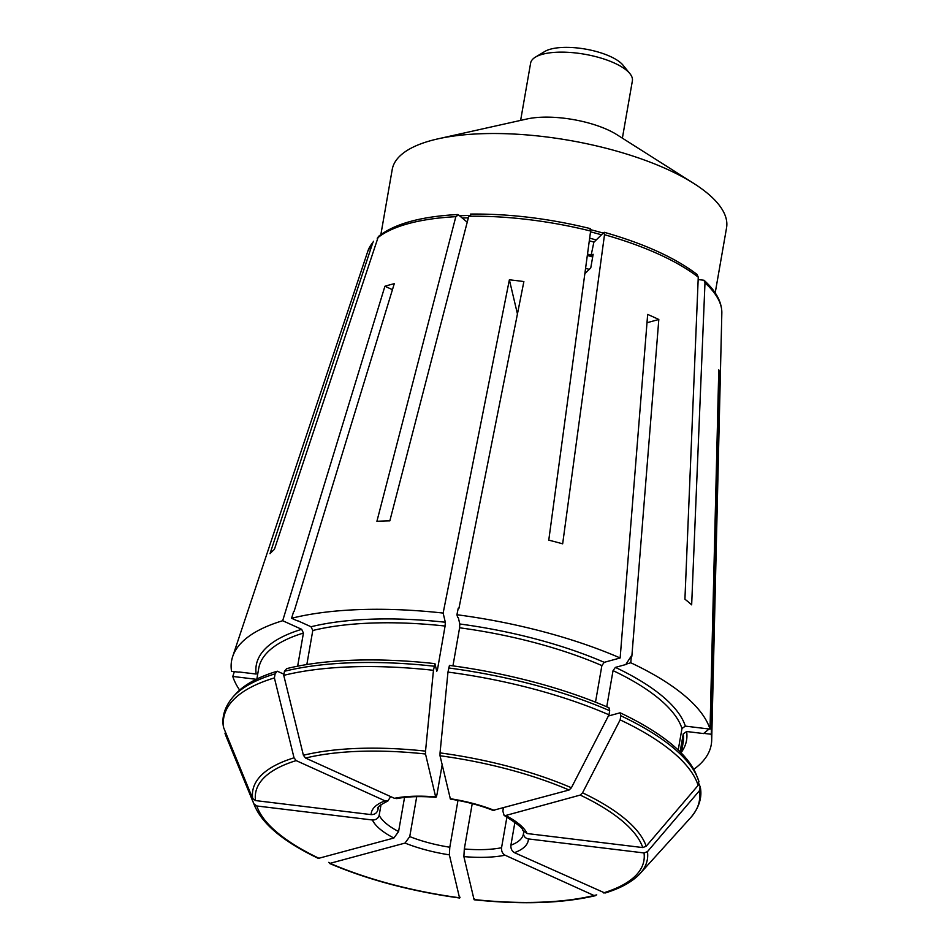 <?xml version="1.0" encoding="UTF-8"?>
<svg xmlns="http://www.w3.org/2000/svg" width="950" height="950" viewBox="0 0 950 950"><rect width="100%" height="100%" fill="white"/><g stroke="black" fill="none" stroke-linecap="round" stroke-linejoin="round"><path stroke-width="1.43" d="M297.647 666.188L303.43 633.056L301.673 629.316A218.393 76.119 -170.1 0 0 256.179 674.049L239.02 671.971A235.838 82.211 9.9 0 0 239.056 672.184L231.551 671.329A243.473 84.871 -170.1 0 1 232.655 656.616A243.473 84.871 -170.1 0 1 282.684 620.73L384.916 286.259L392.445 289.667M306.838 664.537L312.787 630.491L311.03 626.751L297.825 620.778A235.838 82.211 9.9 0 0 297.433 620.873L291.567 618.284L293.609 611.658A242.404 84.502 9.9 0 1 294.072 611.539L394.274 283.694A189.763 66.144 9.9 0 0 384.916 286.259M646.998 322.727L658.813 319.485A189.763 66.144 9.9 0 0 647.663 314.438L620.148 657.97L604.236 662.328A218.393 76.119 -170.1 0 0 459.812 623.996L458.304 617.619A235.838 82.211 9.9 0 0 457.722 617.547L456.926 614.733L458.256 608.143A242.404 84.502 9.9 0 1 458.957 608.238L523.878 281.568A189.763 66.144 9.9 0 0 509.366 279.811L443.139 613.071L445.312 622.238L445.087 626.038A215.436 75.097 -170.1 0 0 312.787 630.491M631.334 655.975L626.026 664.145L630.776 662.768L631.334 655.975A242.404 84.502 9.9 0 1 631.857 656.224L658.813 319.485M709.127 729.006L703.76 733.376L711.265 734.243L711.431 727.142A242.404 84.502 9.9 0 1 711.479 727.391L720.053 375.214L718.651 375.048M710.054 728.258L711.431 727.142M703.998 280.226C715.884 290.985 721.822 301.898 721.834 312.966A179.93 62.712 -170.1 0 0 704.983 282.827L691.659 604.841A229.164 79.883 -170.1 0 0 684.926 599.201L698.262 277.174A179.93 62.712 -170.1 0 0 604.509 234.721L562.661 543.827A229.164 79.883 -170.1 0 0 548.768 540.146L590.627 231.04A179.93 62.712 -170.1 0 0 468.754 216.256L389.832 520.861A229.164 79.883 -170.1 0 0 376.912 521.289L455.834 216.683L458.446 214.854L457.567 214.534C420.636 216.541 394.25 223.879 378.373 236.538L274.396 549.385A229.164 79.883 -170.1 0 0 270.014 553.684L372.851 242.535A179.93 62.712 -170.1 0 0 367.828 251.18L373.552 241.276M373.564 241.288L372.851 242.535M506.932 816.929L501.553 847.744C501.303 851.141 502.479 853.634 505.091 855.214L594.011 895.494L596.731 894.876M523.699 831.796L523.403 834.005A73.779 25.721 9.9 0 1 510.91 845.179C510.661 848.576 511.836 851.069 514.449 852.661L605.008 893.047C620.896 888.191 632.617 881.659 640.169 873.454L690.709 817.606A241.407 84.146 -170.1 0 0 699.414 790.744L700.126 786.659L698.962 783.833M510.91 845.179L514.936 822.106M283.587 674.061L277.281 671.199L275.108 673.835L274.396 677.92A887662.662 668801.045 74.7 0 0 294.037 757.815L296.163 760.606L385.094 800.874L387.873 800.969L390.676 796.611M301.673 629.316L282.684 620.73M436.335 669.512A215.436 75.097 9.9 0 1 437.475 669.631L436.751 671.282L434.946 663.634A239.305 83.422 -170.1 0 0 286.639 668.634L284.466 671.27L283.753 675.355A887662.757 668801.116 74.7 0 0 303.394 755.25L305.52 758.041L394.452 798.309L396.732 798.558M442.154 764.809L437.131 793.642C436.525 796.753 436.038 797.846 435.67 796.931L425.517 754.003L425.529 751.129A887662.757 122976.004 -83.1 0 1 433.461 670.308L434.946 663.634M435.919 797.299L435.67 796.931A79.681 27.776 9.9 0 0 394.452 798.309M704.983 282.827L703.962 280.25L698.155 279.561M523.533 832.77C523.367 836.071 524.994 838.126 528.402 838.921L644.017 852.946L647.461 851.627A887662.567 822851.454 -13.3 0 0 699.414 790.744M700.364 787.514L700.126 786.659M680.105 751.877L683.252 733.887L686.624 731.512L703.796 733.59A235.838 82.211 9.9 0 0 703.76 733.376M474.596 898.997L474.026 899.531L463.873 856.603L464.312 848.991L472.233 803.629M328.736 862.363L330.469 863.514A197.066 68.697 9.9 0 0 459.515 897.774L460.085 897.239L459.515 897.774L449.362 854.846L449.801 847.234L457.971 800.411M329.555 863.467L405.032 843.078L409.747 836.594L416.718 796.646M224.96 733.174A241.407 84.146 -170.1 0 0 226.183 736.535L224.96 733.174A887662.473 822851.359 -13.3 0 0 253.947 803.89A200.26 69.801 9.9 0 0 254.814 806.206C262.984 824.659 284.169 842.056 318.357 858.396L393.882 838.031L398.584 831.547L404.546 797.418M253.947 803.89L256.797 805.968L372.4 819.992C375.951 820.04 378.207 818.461 379.181 815.254L381.045 804.579M275.108 673.835A241.407 84.146 -170.1 0 0 233.106 696.849C222.015 709.828 222.336 721.169 223.452 726.928L223.689 727.795A887662.757 822851.62 -13.3 0 0 252.676 798.499L255.514 800.577L371.129 814.613C374.668 814.661 376.936 813.081 377.91 809.863L378.266 807.844M522.749 830.466L527.131 833.542L642.746 847.566L646.178 846.248A887662.567 822851.454 -13.3 0 0 698.131 785.365A241.407 84.146 -170.1 0 0 620.136 719.874A887662.662 494886.742 -65.6 0 1 582.552 792.811L580.224 795.079L505.661 815.504L504.106 815.349L502.847 811.086L503.381 808.023M277.281 671.199A239.305 83.422 -170.1 0 0 235.683 693.999L233.106 696.849M234.365 671.65L232.786 676.447A243.473 84.871 -170.1 0 0 239.649 690.092M256.286 679.297L232.786 676.447M678.217 750.037L681.981 728.496L685.354 726.121L710.03 729.125L718.782 369.835A189.763 66.144 9.9 0 1 720.053 375.214M698.131 785.365L698.844 781.268A241.407 84.146 -170.1 0 0 697.633 777.919A241.407 84.146 -170.1 0 0 620.849 715.778L620.113 712.797A239.305 83.422 -170.1 0 1 696.172 774.369L698.962 781.565M698.262 277.174L697.062 274.443C675.094 257.735 644.159 243.699 604.271 232.299M620.136 719.874L620.849 715.778M608.368 716.015L620.113 712.797M606.741 706.788L613.047 670.617L615.398 667.387L626.466 664.347A235.838 82.211 9.9 0 0 626.026 664.145M604.509 234.721L603.82 232.489L593.833 242.309L591.185 255.111M587.504 254.089A143.866 50.148 9.9 0 1 592.052 255.36A143.866 50.148 9.9 0 1 592.907 255.609M592.052 255.36L593.144 254.279L590.769 267.9L584.844 273.731M571.389 787.764A887662.567 494886.694 -65.6 0 0 608.986 714.816L609.698 710.731L608.95 707.738A239.305 83.422 -170.1 0 0 449.445 665.404L447.973 672.078A887662.662 122975.98 -83.1 0 0 440.04 752.887A200.26 69.801 9.9 0 1 571.389 787.764L569.074 790.02L493.098 810.374M604.236 662.328L601.884 665.57A215.436 75.097 -170.1 0 0 459.598 627.796L452.948 665.879M595.496 702.169L601.884 665.57M590.627 231.04L589.938 228.796M493.086 810.409C480.261 805.339 466.034 801.574 450.407 799.092L440.016 755.761L440.04 752.887M517.441 313.951L509.366 279.811M459.812 623.996L459.598 627.796M437.475 669.631L445.087 626.038M468.754 216.256L471.366 214.415M458.446 214.854L467.21 222.205M693.761 769.346A243.473 84.871 -170.1 0 0 711.693 740.216A243.473 84.871 -170.1 0 0 711.265 734.243M710.03 729.125A243.473 84.871 -170.1 0 0 630.776 662.768M620.148 657.97A243.473 84.871 -170.1 0 0 456.926 614.733M443.139 613.071A243.473 84.871 -170.1 0 0 291.567 618.284M380.867 234.579L392.219 169.504A169.694 59.149 9.9 0 1 438.069 138.831L526.87 118.999A59.791 20.841 9.9 0 1 616.977 134.734L693.809 183.457A169.694 59.149 9.9 0 1 726.548 227.846L715.196 292.933M587.314 255.467A143.866 50.148 9.9 0 1 592.669 256.963M585.568 268.339A138.7 48.343 9.9 0 1 589.261 269.384M589.297 240.801A138.7 48.343 9.9 0 1 594.011 242.131M589.653 238.153A146.086 50.92 9.9 0 1 596.208 239.982M462.306 218.096A163.792 57.095 9.9 0 1 468.35 217.787M590.508 231.836A163.792 57.095 9.9 0 1 601.469 234.804M459.61 215.828A169.694 59.149 9.9 0 1 469.051 215.412M590.71 229.722A169.694 59.149 9.9 0 1 603.214 233.083M438.069 138.831A169.694 59.149 9.9 0 1 693.809 183.457M520.624 120.401L530.622 63.092A51.644 18.003 9.9 0 1 535.42 57.131A51.644 18.003 9.9 0 1 584.594 54.233A51.644 18.003 9.9 0 1 629.886 73.613A51.644 18.003 9.9 0 1 632.379 80.845L622.381 138.154M535.42 57.131L544.754 51.502A42.797 14.915 9.9 0 1 585.497 49.103A42.797 14.915 9.9 0 1 623.01 65.158L629.886 73.613M455.834 216.683A179.93 62.712 -170.1 0 0 377.221 238.224M305.52 758.041A197.066 68.697 9.9 0 1 425.517 754.003M303.394 755.25A200.26 69.801 9.9 0 1 425.529 751.129M528.402 838.921A79.681 27.776 9.9 0 1 514.449 852.661M644.017 852.946A197.066 68.697 9.9 0 1 603.369 892.929M647.461 851.627A200.26 69.801 9.9 0 1 640.169 873.454M445.312 622.238A218.393 76.119 -170.1 0 0 311.03 626.751M681.316 753.089L683.157 742.544A215.436 75.097 -170.1 0 0 683.252 733.887M449.801 847.234A73.779 25.721 9.9 0 1 409.747 836.594M398.584 831.547A73.779 25.721 9.9 0 1 379.181 815.254M377.91 809.863A73.779 25.721 9.9 0 1 378.041 808.628C376.734 807.488 380.012 804.959 387.897 801.028M501.553 847.744A73.779 25.721 9.9 0 1 464.312 848.991M505.091 855.214A79.681 27.776 9.9 0 1 463.873 856.603M594.011 895.494A197.066 68.697 9.9 0 1 474.026 899.531M371.129 814.613A79.681 27.776 9.9 0 1 385.094 800.874M255.514 800.577A197.066 68.697 9.9 0 1 296.163 760.606M252.676 798.499A200.26 69.801 9.9 0 1 294.037 757.815M274.396 677.92A241.407 84.146 -170.1 0 0 223.689 727.795M303.43 633.056A215.436 75.097 -170.1 0 0 258.697 668.467L256.856 679.012M393.882 838.031A79.681 27.776 9.9 0 1 372.4 819.992M319.307 858.456A197.066 68.697 9.9 0 1 256.797 805.968M505.661 815.504A79.681 27.776 9.9 0 1 527.131 833.542M580.224 795.079A197.066 68.697 9.9 0 1 642.746 847.566M582.552 792.811A200.26 69.801 9.9 0 1 646.178 846.248M681.981 728.496A215.436 75.097 -170.1 0 0 613.047 670.617M681.494 752.115A218.393 76.119 -170.1 0 0 686.624 731.512M449.362 854.846A79.681 27.776 9.9 0 1 405.032 843.078M450.169 798.689A79.681 27.776 9.9 0 1 494.499 810.457M440.016 755.761A197.066 68.697 9.9 0 1 569.074 790.02M608.986 714.816A241.407 84.146 -170.1 0 0 447.973 672.078M609.698 710.731A241.407 84.146 -170.1 0 0 448.685 667.981M685.354 726.121A218.393 76.119 -170.1 0 0 615.398 667.387M433.461 670.308A241.407 84.146 -170.1 0 0 283.753 675.355M434.174 666.223A241.407 84.146 -170.1 0 0 284.466 671.27M435.907 797.335C420.613 796.076 407.55 796.492 396.744 798.617M690.709 817.606C701.801 804.626 701.468 793.286 700.364 787.526M474.181 899.793C522.025 904.768 562.471 903.391 595.519 895.66M254.814 806.206L226.183 736.535M522.69 830.49C523.664 828.899 517.465 823.864 504.082 815.397M329.567 863.479C368.077 879.831 411.445 891.349 459.657 898.023M590.33 228.606C549.195 218.512 509.259 213.667 470.535 214.071M367.828 251.18L232.655 656.616M721.834 312.966L711.693 740.216"/></g></svg>
